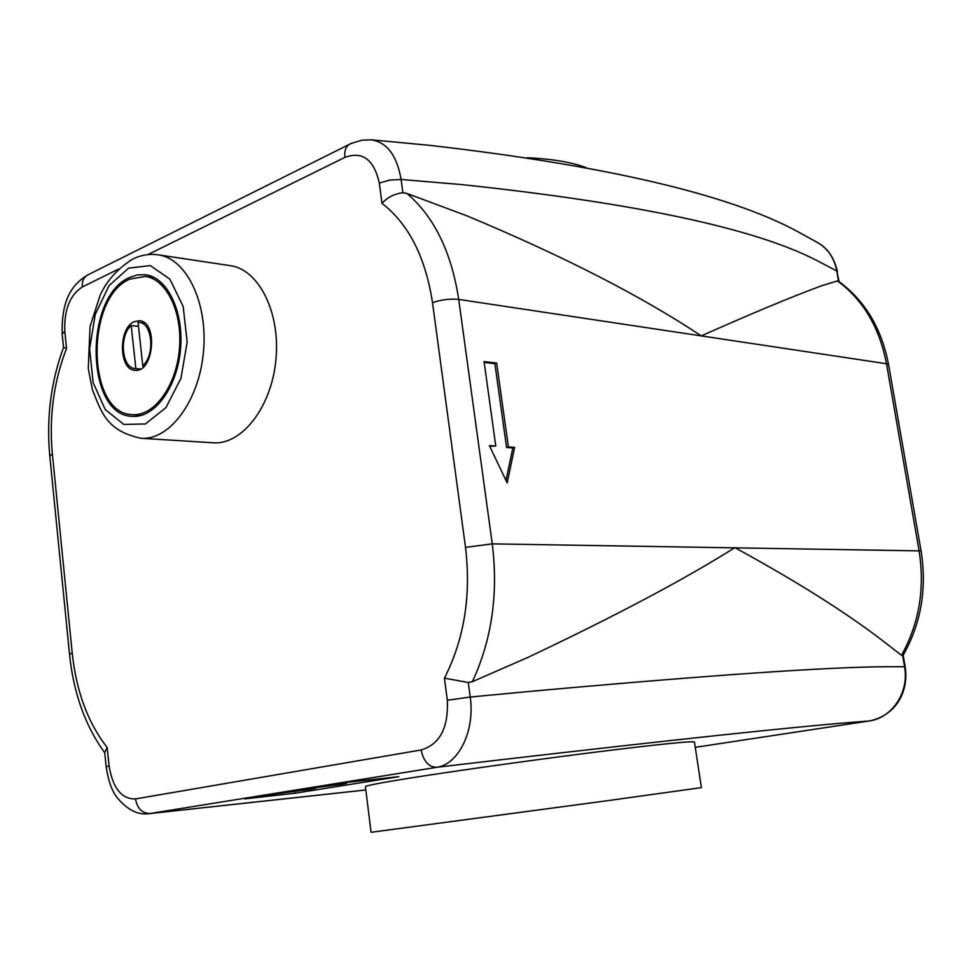 <?xml version="1.0" encoding="UTF-8"?>
<svg xmlns="http://www.w3.org/2000/svg" width="972" height="972" viewBox="0 0 972 972"><rect width="100%" height="100%" fill="white"/><g stroke="black" fill="none" stroke-linecap="round" stroke-linejoin="round"><path stroke-width="1.46" d="M142.957 365.642L143.127 367.173M140.515 369.008L135.849 368.57L131.208 325.547L138.486 326.385M142.738 365.618C155.168 355.788 152.519 322.874 139.324 322.485L138.06 322.437L142.738 365.618L144.536 365.788M135.849 368.57L134.987 368.534C121.719 368.267 118.9 335.705 131.208 325.547M134.367 321.623L139.518 320.76C158.521 321.696 153.612 373.37 134.865 370.259C118.608 369.931 118.22 327.783 134.367 321.623M129.774 279.122L145.326 276.449C166.82 279.037 183.028 313.093 179.334 349.993C175.944 386.941 153.734 416.587 132.301 414.619C86.787 414.145 84.868 297.736 129.774 279.122M129.592 277.482L137.562 274.869L145.581 274.724C167.597 277.397 184.206 312.279 180.428 350.114C176.94 387.974 154.184 418.349 132.241 416.344C85.572 415.87 83.58 296.606 129.592 277.482M158.315 254.846L230.34 265.66C258.989 269.402 280.738 313.02 275.866 360.235C271.358 407.487 241.712 445.103 213.135 442.782L140.964 438.263C106.738 430.912 101.598 412.699 92.376 389.614L88.27 368.51L90.044 326.568L100.225 295.038C106.713 280.811 117.442 268.867 132.423 259.22C140.697 255.077 149.324 253.619 158.315 254.846C186.745 258.54 208.312 303.592 203.391 352.544C198.835 401.545 169.298 440.608 140.964 438.263M837.463 271.735C834.255 258.09 828.01 248.601 818.74 243.292C828.326 249.282 834.341 258.516 836.783 270.969L838.544 281.26L837.439 280.908C863.148 299.826 879.502 327.442 886.488 363.747L919.038 550.468C925.052 588.4 919.22 623.344 901.53 655.286L881.616 639.916C844.741 611.692 795.801 580.928 734.82 547.625C685.175 579.008 616.199 615.616 527.857 657.437L472.38 681.688C491.82 639.843 498.442 593.904 492.257 543.87L458.711 299.412L701.298 335.899C752.267 313.227 792.35 296.533 821.522 285.804L837.439 280.908M901.53 655.286L902.672 655.614L904.555 666.634C909.464 692.708 891.458 718.357 868.956 721.005L869.333 720.945M381.984 203.33C387.731 197.158 394.705 193.647 402.882 192.796L401.108 179.468L389.638 180.087L379.311 183.088L381.984 203.33C408.702 224.07 425.542 257.191 432.504 302.693C441.288 299.643 450.012 298.55 458.711 299.412C451.445 252.125 434.217 216.805 407.001 193.452L466.463 215.663C562.873 255.855 641.156 295.938 701.298 335.899L886.488 363.747L888.602 364.804L921.067 550.905C927.081 588.631 921.104 623.429 903.134 655.31L902.672 655.614M365.837 789.969L148.898 813.686L436.72 767.309C458.043 764.624 475.223 731.624 470.217 697.033L468.273 682.478L472.38 681.688M496.656 363.042L508.392 446.926L514.625 447.375L507.177 482.95L489.39 445.589L495.769 446.039L484.056 361.56L496.656 363.042L494.882 363.674L506.582 447.497L512.827 447.934L505.999 480.472M484.165 362.422L494.882 363.674M508.392 446.926L506.582 447.497M514.625 447.375L512.827 447.934M495.769 446.039L489.73 446.306M277.506 793.626L310.493 789.276L315.924 788.231L304.856 789.228M300.87 789.859L310.457 788.972L306.727 789.701L281.382 792.994M309.995 788.389L341.123 784.368L346.542 783.347L333.42 784.623M329.435 785.267L336.847 784.854L313.907 787.77M347.842 782.302L367.452 780.115M294.856 793.249L244.737 798.899L348.571 782.193L398.824 776.664L294.856 793.249L294.65 791.548M412.31 777.734C458.019 770.504 534.479 759.812 595.885 752.085C660.012 744.127 692.878 740.798 694.458 742.073L701.395 787.636L602.956 801.317L371.061 832.299L365.411 786.567C366.262 785.522 381.887 782.582 412.31 777.734M365.837 789.944L150.15 813.515C142.204 813.455 137.307 808.583 135.497 798.923C121.658 799.227 112.849 788.231 109.083 765.948L106.179 766.787M432.504 302.693L465.503 547.358C471.262 595.569 464.239 639.175 444.435 678.177L447.339 700.253L470.217 697.033L532.535 691.165C710.459 675.151 828.338 666.999 886.172 666.719L905.151 666.731C909.209 693.826 894.009 716.17 869.138 720.981L695.259 747.334L868.956 721.005L851.484 722.378C792.824 727.007 674.033 739.692 495.113 760.432L436.72 767.309C428.628 767.029 423.44 761.246 421.155 749.959L135.497 798.923M109.083 765.948L107.199 747.529L104.697 752.352M444.435 678.177L468.273 682.478M107.199 747.529C87.978 722.949 76.314 691.469 72.22 653.087L52.354 453.875C48.965 416.696 53.691 381.546 66.533 348.426L63.532 347.405C50.884 381.826 46.304 417.972 49.779 455.856L49.791 455.977M66.533 348.426L64.784 331.294C64.055 309.789 69.899 295.014 82.316 286.971C81.903 281.333 83.665 277.348 87.577 275.015L87.966 274.821M147.866 254.615L344.866 157.403C344.222 150.939 345.838 146.517 349.713 144.148L350.175 143.917M407.001 193.452L402.882 192.796M839.176 281.71L836.783 270.969L817.27 260.727C755.706 228.663 637.34 203.294 462.15 184.631L401.108 179.468C396.855 155.399 386.917 142.191 371.292 139.846L361.827 140.199L351.159 143.455L87.602 275.003M527.055 157.743C551.829 158.861 571.548 162.178 586.25 167.682M128.583 268.138L150.296 265.599L169.869 279.11L183.161 306.411L187.171 342.01L180.962 378.327L165.945 407.62L145.436 423.95L123.772 424.424L105.207 409.528L93.13 382.579L89.618 348.802L95.244 314.393L109.034 285.659L128.583 268.138M465.503 547.358L492.257 543.87L921.067 550.905M905.151 666.731L903.182 655.225M447.339 700.253C448.566 727.773 439.842 744.333 421.155 749.959M72.22 653.087L69.522 654.314C73.52 693.109 85.257 725.95 104.745 752.826M52.354 453.875L49.779 455.856L69.522 654.314M64.784 331.294L62.172 333.979M82.316 286.971L118.548 269.086M344.866 157.403C362.471 150.927 373.953 159.481 379.311 183.088M134.987 368.534L140.442 369.056M139.324 322.485L144.779 323.117M132.301 414.619L141.669 415.311M145.326 276.449L154.682 277.749M371.255 139.798L430.219 145.399C605.896 165.653 728.149 194.254 796.943 231.178L818.631 243.182M346.542 783.347L346.445 782.533M888.602 364.804C881.701 328.463 864.971 300.579 838.423 281.163M104.672 752.097L106.167 766.75C108.244 780.674 111.853 790.916 117.029 797.477C127.198 809.81 137.83 815.216 148.947 813.673M62.147 333.821L63.532 347.441M87.541 275.04C68.66 286.582 61.673 304.151 62.147 333.773"/></g></svg>
